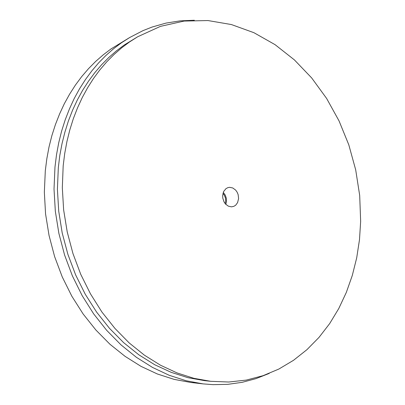 <?xml version="1.0" encoding="UTF-8"?>
<svg xmlns="http://www.w3.org/2000/svg" width="405" height="405" viewBox="0 0 405 405"><rect width="100%" height="100%" fill="white"/><g stroke="black" fill="none" stroke-linecap="round" stroke-linejoin="round"><path stroke-width="0.61" d="M194.37 20.25L180.195 20.842L166.07 23.095L152.123 27.049L143 30.648L129.686 37.493L110.99 48.97L103.148 54.877L95.631 61.459L88.477 68.698L81.729 76.58L75.426 85.075L69.604 94.157L64.309 103.786L59.57 113.937L55.419 124.553L51.896 135.594L49.015 147.01L46.808 158.74L45.289 170.733L44.337 192.173L45.588 213.875L49.035 235.482L54.629 256.633L62.274 276.985L71.832 296.202L83.116 313.996L95.919 330.1L110.008 344.301L125.13 356.425L141.031 366.358L157.454 374.017L174.15 379.384L190.876 382.462L196.977 383.029M129.686 37.493L121.465 42.783L113.527 48.782L105.913 55.47L98.663 62.836L91.829 70.86L85.445 79.517L79.547 88.781L74.181 98.612L69.387 108.975L65.185 119.824L61.621 131.114L58.71 142.788L56.487 154.791L54.964 167.068L54.027 189.024L55.333 211.253L58.877 233.391L64.603 255.074L72.409 275.932L82.159 295.63L93.656 313.86L106.692 330.358L121.024 344.898L136.399 357.306L152.548 367.462L169.214 375.288L186.138 380.761L203.082 383.889L213.076 384.664L227.828 384.34L242.175 382.3L256.006 378.629L269.198 373.42M210.721 381.333L204.586 380.649L187.885 377.668L171.199 372.367L154.761 364.738L138.824 354.805L123.652 342.645L109.502 328.379L96.623 312.169L85.263 294.248L75.629 274.873L67.903 254.35L62.233 233.007L58.715 211.207L57.404 189.312L58.305 167.68L59.803 155.545L62 143.679L64.876 132.141L68.404 120.984L72.566 110.261L77.32 100.025L82.64 90.32L88.487 81.182L94.821 72.642L101.599 64.734L108.788 57.485L116.346 50.914L124.219 45.026L137.71 36.733L129.509 41.948L121.581 47.876L113.982 54.503L106.748 61.813L99.924 69.792L93.55 78.408L87.672 87.637L82.316 97.443L77.532 107.786L73.351 118.619L69.802 129.899L66.911 141.568L64.709 153.571L63.205 165.847L62.314 187.728L63.656 209.886L67.22 231.954L72.956 253.555L80.762 274.332L90.492 293.944L101.959 312.083L114.949 328.48L129.215 342.919L144.509 355.22L160.567 365.259L177.122 372.97L193.919 378.321L210.721 381.333L228.759 382.011L246.27 380.087L263.027 375.708L278.832 369.051L293.524 360.303L306.96 349.672L319.029 337.355L329.655 323.575L338.772 308.529L346.336 292.43L352.315 275.471L356.699 257.843L359.478 239.73L360.663 221.312L359.68 195.478L355.696 169.842L348.781 144.838L339.051 120.898L326.627 98.466L311.678 77.983L294.405 59.894L275.056 44.656L253.935 32.724L231.422 24.543L207.968 20.528L184.103 21.05L160.451 26.396L137.71 36.733M222.639 195.575L222.785 198.197L224.051 201.923L225.499 204.009L228.319 206.16L231.503 206.854L233.918 206.312L235.75 205.107L237.583 202.616L238.596 198.551L238.135 194.602L237.133 192.162L235.649 190.077L232.774 187.95L229.539 187.318L227.802 187.662L225.95 188.664L223.626 191.59L222.639 195.575M225.833 204.363L226.511 201.533L226.365 198.288L225.251 195.038L223.292 192.37M225.145 203.583L225.681 200.88L225.413 197.934L224.34 195.19L222.978 193.362M203.082 383.889L190.876 382.462"/></g></svg>
